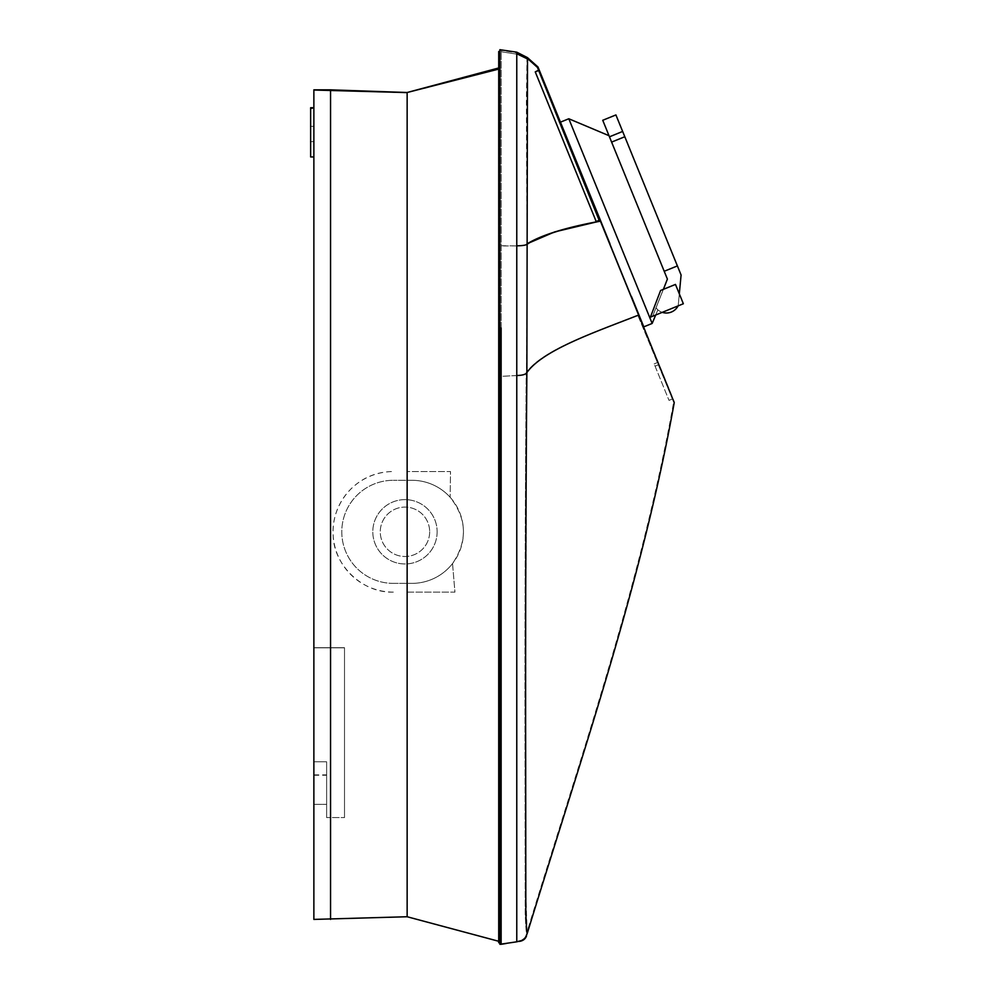<?xml version="1.0" encoding="UTF-8"?>
<svg xmlns="http://www.w3.org/2000/svg" width="994" height="994" viewBox="0 0 994 994"><rect width="100%" height="100%" fill="white"/><g stroke="black" fill="none" stroke-linecap="round" stroke-linejoin="round"><path stroke-width="0.75" stroke-dasharray="4.97 3.73" d="M667.396 279.078L656.015 307.892A13.133 13.133 -112.2 0 0 678.206 305.643L681.089 275.015L677.386 265.92L664.216 271.275L609.011 135.693L667.396 279.078L664.216 271.275L677.386 265.92L622.642 131.444L609.471 136.812L602.737 120.286L615.92 114.931M663.383 289.341L656.015 307.892L657.879 309.855L656.015 307.892A13.133 13.133 -112.2 0 0 662.265 312.34M657.879 309.855L655.705 315.011M652.151 323.448L568.804 118.758M650.387 317.173L652.611 316.266L663.321 289.366L652.611 316.266L650.387 317.173L683.35 303.754L675.473 284.421L660.612 290.472L675.473 284.421L660.612 290.472L650.387 317.173M677.386 265.92L664.216 271.275L609.471 136.812M678.082 305.903A13.133 13.133 -112.2 0 0 678.206 305.643L679.312 293.864L675.473 284.421L683.35 303.754L652.611 316.266L683.35 303.754M609.918 243.654L631.389 296.374M643.801 326.852L674.367 401.936M555.646 110.346L571.09 148.28M516.768 52.173L516.768 53.477L527.454 58.621L527.503 57.652M527.454 58.621L525.664 731.621L525.764 892.016L527.118 931.49M638.31 315.197L638.943 314.924L638.31 315.197C593.542 332.717 543.059 350.062 526.87 372.576C525.95 374.378 522.583 375.359 516.768 375.521L516.768 941.815L506.207 943.492M522.707 940.349L526.36 936.298M501.138 327.995L501.138 376.341L516.768 375.521L516.768 245.816C522.794 245.742 526.373 245.133 527.516 243.977C541.457 235.205 565.623 227.626 600.016 221.264L600.749 221.115M516.768 53.477L516.768 245.816M499.87 944.3L499.87 49.7M499.87 376.341L501.138 376.341L501.187 943.629L501.187 51.763L501.125 944.3M499.87 942.734L499.87 51.514L499.87 942.734M499.87 51.514L498.715 51.514L498.715 942.734M498.715 941.281L498.715 67.965L498.715 941.281M330.555 919.413L330.555 90.032L313.868 90.032L313.868 919.413M407.142 592.126L454.941 592.126L452.531 563.561C467.789 540.898 466.994 518.806 450.158 497.286A51.526 51.526 0 0 0 411.926 480.301A51.526 51.526 0 0 1 463.452 531.84A51.526 51.526 0 0 1 411.926 583.366A51.526 51.526 0 0 0 452.531 563.561L454.941 592.126L407.142 592.126L407.142 916.741M424.413 88.155L407.142 92.79L330.555 89.833L407.142 92.504L407.142 471.554L450.506 471.554L450.158 497.286L450.506 471.554L407.142 471.554M393.326 592.126C361.953 593.169 334.146 564.865 333.226 536.549C330.406 503.56 356.647 471.417 393.326 471.554A60.286 60.286 0 0 0 333.04 531.84A60.286 60.286 0 0 0 393.326 592.126M393.326 583.366L411.926 583.366L393.326 583.366A51.526 51.526 0 0 1 341.787 531.84A51.526 51.526 0 0 1 393.326 480.301A51.526 51.526 0 0 0 341.787 531.84A51.526 51.526 0 0 0 393.326 583.366M411.926 480.301L393.326 480.301L411.926 480.301M429.669 531.79A24.701 24.701 0 0 1 404.968 556.491A24.701 24.701 0 0 1 380.267 531.79A24.701 24.701 0 0 1 404.968 507.089A24.701 24.701 0 0 1 429.669 531.79A24.701 24.701 0 0 1 404.968 556.491A24.701 24.701 0 0 1 380.267 531.79A24.701 24.701 0 0 1 404.968 507.089A24.701 24.701 0 0 1 429.669 531.79M437.136 531.79A32.168 32.168 0 0 1 404.968 563.958A32.168 32.168 0 0 1 372.8 531.79A32.168 32.168 0 0 1 404.968 499.622A32.168 32.168 0 0 1 437.136 531.79A32.168 32.168 0 0 1 404.968 563.958A32.168 32.168 0 0 1 372.8 531.79A32.168 32.168 0 0 1 404.968 499.622A32.168 32.168 0 0 1 437.136 531.79M498.715 68.251L407.142 92.79L313.868 90.032M330.555 90.119L313.868 89.833L330.555 90.119M313.868 647.703L313.868 804.345L313.868 647.703L344.508 647.703L344.508 817.577L344.508 647.703L313.868 647.703M313.868 647.815L313.868 804.345L313.868 647.815L344.508 647.815L344.508 817.577L344.508 647.815L313.868 647.815M313.868 107.725L310.65 107.725L310.65 108.657L313.868 108.657L310.65 108.657L310.65 107.725L313.868 107.725L313.868 156.953L313.868 107.725L313.868 108.657L313.868 107.725L310.65 107.725L310.65 156.953L313.868 156.953M313.868 126.325L313.868 141.645L313.868 126.325L313.868 141.645L313.868 126.325L310.65 126.325L310.65 141.645L310.65 126.325L310.65 141.645L310.65 126.325L313.868 126.325L310.65 126.325M326.628 817.577L326.628 761.777L326.628 804.345L326.628 761.777L326.628 804.345L326.628 761.777L313.868 761.777L326.628 761.777L326.628 817.577L344.508 817.577L326.628 817.577L326.628 761.777L326.628 817.577L344.508 817.577L326.628 817.577M313.868 761.777L326.628 761.777L313.868 761.777M313.868 774.873L326.628 774.873M313.868 804.345L326.628 804.345L313.868 804.345M313.868 775.071L326.628 775.071M313.868 775.034L326.628 775.034M313.868 775.245L326.628 775.245M313.868 141.645L310.65 141.645M554.627 110.756L570.084 148.702L554.627 110.756L555.211 110.52L554.627 110.756M570.916 149.063L570.084 148.702L570.916 149.063M611.621 142.092L624.791 136.737M501.187 245.754L516.669 245.891L516.669 941.169L516.669 52.819L516.669 245.891L501.187 245.978M501.187 51.763L501.187 50.371L501.187 51.725L516.669 54.123L527.019 59.118L527.068 58.137L527.019 59.118L516.669 54.123L501.187 51.763M516.83 941.144L516.669 941.169C522.496 940.97 525.901 938.075 526.857 932.459C526.36 934.658 525.801 928.334 525.18 913.498L525.043 763.355C524.782 636.21 525.18 505.946 526.236 372.576C525.18 505.946 524.782 636.21 525.043 763.355L525.18 913.498C525.801 928.334 526.36 934.658 526.857 932.459L526.82 932.596M673.683 401.998L637.775 315.123C593.095 332.679 542.451 350.062 526.236 372.576C542.451 350.062 593.095 332.679 637.775 315.123L673.683 401.998C641.503 581.602 581.08 755.726 526.857 932.459L526.808 932.658M526.882 244.002L527.019 59.118L526.398 99.673L526.882 244.002L527.516 243.58L526.882 244.002C525.863 245.183 522.459 245.804 516.669 245.891C522.459 245.804 525.863 245.183 526.882 244.002M596.363 221.96L600.053 221.153L638.235 314.936L538.586 70.201L657.68 362.711L538.586 70.201M527.466 58.497L516.669 52.819L501.187 50.371M658.612 364.997L672.553 399.24L658.711 364.711L655.083 366.177L668.999 400.358L654.151 363.891L655.083 366.177L658.711 364.711L600.277 221.215L658.612 364.997M596.176 221.5L535.257 71.879M538.885 70.4L539.295 71.431M539.841 72.736L541.332 76.426M551.695 101.873L571.848 151.337M574.445 157.76L581.266 174.497M586.323 186.922L592.275 201.533M672.627 398.88L668.999 400.358L672.553 399.24M407.142 92.591L498.715 69.095M516.669 375.546L501.187 376.353L516.669 375.546C522.223 375.384 525.416 374.39 526.236 372.576C525.416 374.39 522.223 375.384 516.669 375.546M657.779 362.425L654.151 363.891L657.779 362.425M519.353 941.393L521.092 940.97M330.555 89.833L407.142 92.504L498.715 67.965M519.228 940.746C522.546 940.299 524.757 938.647 525.863 935.776C524.782 938.634 522.571 940.299 519.228 940.746"/><path stroke-width="1.49" d="M615.92 114.931L622.642 131.444L615.92 114.931L602.737 120.286L664.216 271.275L677.386 265.92L681.089 275.015L679.312 293.864L683.35 303.754L675.473 284.421L660.612 290.472L650.387 317.173L683.35 303.754M664.216 271.275L667.396 279.078L664.216 271.275M655.705 315.011L652.151 323.448L568.804 118.758L609.011 135.693L568.804 118.758L560.454 122.15L609.918 243.654M609.471 136.812L622.642 131.444L677.386 265.92M662.265 312.34A13.133 13.133 -112.2 0 0 678.082 305.903M663.383 289.341L667.396 279.078M631.389 296.374L643.801 326.852L652.151 323.448M527.118 931.49L527.491 932.633C527.006 934.807 526.447 928.446 525.838 913.561L525.689 763.355C525.428 636.21 525.814 505.946 526.87 372.576L527.503 57.652L538.002 67.008L560.454 122.15M538.002 67.008L674.243 402.607C642.049 582.074 581.639 756.136 527.491 932.633L525.565 937.839L521.092 940.97M555.646 110.346L571.09 148.28M638.31 315.197L638.943 314.924L638.31 315.197C593.542 332.717 543.059 350.062 526.87 372.576C525.95 374.378 522.583 375.359 516.768 375.521L516.768 941.815L522.707 940.349M516.768 941.815L499.87 944.3L501.138 944.3L499.87 944.3L499.87 49.7L516.768 52.173L516.768 53.477L516.768 52.173L527.503 57.652M499.87 944.3L501.138 944.3L501.138 327.995M600.016 221.264L600.749 221.115L600.016 221.264C565.623 227.626 541.457 235.205 527.516 243.977C526.373 245.133 522.794 245.742 516.768 245.816L516.768 53.477L527.454 58.621M516.768 245.816L516.768 375.521M499.87 942.734L498.715 942.734L498.715 51.514L499.87 51.514M498.715 941.281L407.142 916.741L407.142 92.504L498.715 69.095M407.142 916.741L313.868 919.413L313.868 89.833L330.555 89.833L330.555 919.413M424.413 88.155L498.715 68.251M313.868 107.725L310.65 107.725L310.65 156.953L313.868 156.953M611.621 142.092L624.791 136.737M538.698 70.475L537.443 67.393L527.068 58.137M537.443 67.393L599.531 221.264C565.114 227.651 540.898 235.23 526.882 244.002M592.275 201.533L538.885 70.4L535.257 71.879L596.412 222.072M539.295 71.431L539.841 72.736M541.332 76.426L551.695 101.873M571.848 151.337L574.445 157.76M581.266 174.497L586.323 186.922M499.87 376.341L501.138 376.341M407.142 92.591L313.868 90.032M596.363 221.96L554.64 231.913L527.516 243.58M599.792 220.022L596.176 221.5L599.792 220.022M538.586 70.201L535.257 71.879L538.885 70.4M526.36 936.298L526.472 936.037C525.317 939.094 522.943 940.883 519.353 941.393M501.138 944.3L506.207 943.492M330.555 89.833L407.142 92.504L498.715 67.965"/></g></svg>

